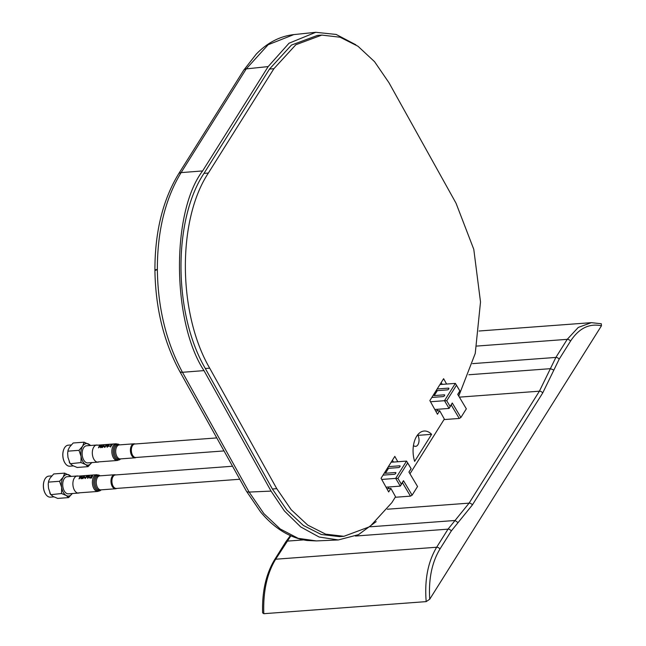 <?xml version="1.0" encoding="UTF-8"?>
<svg xmlns="http://www.w3.org/2000/svg" width="646" height="646" viewBox="0 0 646 646"><rect width="100%" height="100%" fill="white"/><g stroke="black" fill="none" stroke-linecap="round" stroke-linejoin="round"><path stroke-width="0.97" d="M181.106 172.611C165.223 198.855 157.309 231.147 157.358 269.479C157.834 307.876 166.2 342.146 182.463 372.29L203.991 370.61C171.917 321.797 171.166 212.001 202.634 170.932L268.163 66.586L289.028 43.217L315.749 32.3L336.178 34.448L355.825 44.776L336.178 34.448L315.749 32.3L289.028 43.217L268.163 66.586L202.634 170.932C171.166 212.001 171.917 321.797 203.991 370.61L271.054 491.105L203.991 370.61L182.463 372.29A6.218 3.133 150.9 0 1 179.669 371.248C163.721 341.774 155.468 308.013 154.911 269.955C154.919 231.954 162.792 199.969 178.538 173.984A6.218 3.957 32.1 0 1 181.106 172.611C165.223 198.855 157.309 231.147 157.358 269.479C157.834 307.876 166.2 342.146 182.463 372.29A6.218 3.133 150.9 0 1 179.669 371.248C163.721 341.774 155.468 308.013 154.911 269.955C154.919 231.954 162.792 199.969 178.538 173.984A6.218 3.957 32.1 0 1 181.106 172.611L202.634 170.932L181.106 172.611L246.247 68.888L268.163 66.586L246.247 68.888L181.106 172.611M456.036 203.215L388.973 82.728L374.535 61.661L357.965 46.237L340.095 37.226L321.813 35.086L295.844 44.744L273.896 68.71L208.367 173.047C177.174 220.036 177.811 313.504 209.7 368.172L276.763 488.659L291.201 509.726L307.762 525.141L325.641 534.153L343.914 536.301L369.883 526.643L391.831 502.669L395.546 496.766L390.895 488.4L388.674 491.937L381.067 478.274L394.819 456.383L397.807 461.745L394.819 456.383L381.067 478.274L388.674 491.937L390.895 488.4L386.873 488.699L390.895 488.4L395.546 496.766L391.831 502.669L369.883 526.643L343.914 536.301L325.641 534.153L307.762 525.141L291.201 509.726L276.763 488.659L272.386 488.982L286.824 510.049L303.386 525.473L321.264 534.484L339.546 536.624L343.914 536.301L339.546 536.624L321.264 534.484L303.386 525.473L286.824 510.049L272.386 488.982L205.323 368.495L209.7 368.172L276.763 488.659L272.386 488.982L205.323 368.495L209.7 368.172C177.811 313.504 177.174 220.036 208.367 173.047L203.991 173.378C172.797 220.359 173.435 313.827 205.323 368.495C173.435 313.827 172.797 220.359 203.991 173.378L269.519 69.041L291.475 45.067L317.436 35.409L321.813 35.086L295.844 44.744L273.896 68.71L208.367 173.047L203.991 173.378L269.519 69.041L291.475 45.067L317.436 35.409L321.813 35.086L340.095 37.226L357.965 46.237L374.535 61.661L388.973 82.728L456.036 203.215L473.784 249.332L480.511 301.989L475.246 353.427L458.741 396.079L475.246 353.427L480.511 301.989L473.784 249.332L456.036 203.215M409.968 473.801L444.335 419.076L439.684 410.719L437.463 414.248L429.865 400.585L443.616 378.693L446.596 384.055L443.616 378.693L429.865 400.585L437.463 414.248L439.684 410.719L435.67 411.017L439.684 410.719L444.335 419.076L409.968 473.801M431.617 434.338L414.635 461.373A21.617 12.629 -94.3 0 1 424.156 431.027A21.617 12.629 -94.3 0 1 431.617 434.338L417.914 435.356L431.617 434.338L414.635 461.373A21.617 12.629 -94.3 0 1 424.156 431.027A21.617 12.629 -94.3 0 1 431.617 434.338M441.202 382.537L442.227 384.378L441.202 382.537M393.43 462.068L392.405 460.227L393.43 462.068M376.166 521.629L358.506 534.654L338.318 539.951L319.108 537.02L300.713 526.926L284.426 510.978L271.054 491.105L249.13 492.066L263.883 513.627L280.202 528.961L298.161 538.328L316.354 540.92L338.318 539.951L319.108 537.02L300.713 526.926L284.426 510.978L271.054 491.105L249.13 492.066L263.883 513.627L280.202 528.961L298.161 538.328L316.354 540.92L306.947 540.492C289.788 537.892 274.332 528.388 260.604 511.979L246.336 491.025L179.669 371.248L246.336 491.025A6.218 3.133 150.9 0 0 249.13 492.066L182.463 372.29L249.13 492.066A6.218 3.133 150.9 0 1 246.336 491.025L260.604 511.979C274.332 528.388 289.788 537.892 306.947 540.492L316.354 540.92L338.318 539.951L358.506 534.654L376.166 521.629M388.084 487.027L388.924 488.554L388.084 487.027M436.874 409.338L437.722 410.864L436.874 409.338M293.801 34.601L268.155 44.727L246.247 68.888L268.155 44.727L293.801 34.601L315.749 32.3L293.801 34.601C279.847 36.224 267.323 42.733 256.228 54.135L243.679 70.261A6.218 3.957 32.1 0 1 246.247 68.888A6.218 3.957 32.1 0 0 243.679 70.261L178.538 173.984L243.679 70.261L256.228 54.135C267.323 42.733 279.847 36.224 293.801 34.601M601.458 325.786L601.289 323.751L601.458 325.786C589.257 323.186 578.945 328.305 570.515 341.145A2.705 1.72 -147.9 0 0 567.228 339.344L578.275 327.417L591.365 322.661L479.082 331.01L591.365 322.661L601.289 323.751L591.373 322.661L578.275 327.417L567.228 339.344L555.875 357.424L472.573 363.625L555.875 357.424A2.705 1.72 32.1 0 1 559.153 359.224L542.688 392.994L472.379 504.938L451.296 530.964L439.942 549.043C431.867 562.48 428.459 579.204 429.727 599.222L601.458 325.786C589.257 323.186 578.945 328.305 570.515 341.145L559.153 359.224L553.88 370.045L550.384 368.68L539.402 391.193L469.101 503.137L455.042 520.482L458.046 522.63L451.296 530.964A2.705 1.72 -147.9 0 0 448.017 529.155L455.042 520.482L370.562 526.773L455.042 520.482L458.046 522.63L472.379 504.938A2.705 1.72 -147.9 0 0 469.101 503.137L448.017 529.155L436.656 547.243C427.935 561.826 424.438 579.955 426.182 601.62L429.727 599.222L601.458 325.786M263.802 613.7L426.182 601.62L429.727 599.222C428.459 579.204 431.867 562.48 439.942 549.043A2.705 1.72 -147.9 0 0 436.656 547.243C427.935 561.826 424.438 579.955 426.182 601.62L263.802 613.7L262.639 612.884L263.802 613.7C263.019 591.639 266.976 573.478 275.672 559.218C266.976 573.478 263.019 591.639 263.802 613.7M550.384 368.68L555.875 357.424A2.705 1.72 32.1 0 1 559.153 359.224L570.515 341.145A2.705 1.72 -147.9 0 0 567.228 339.344L555.875 357.424L539.402 391.193L469.101 503.137L387.366 509.218L469.101 503.137A2.705 1.72 -147.9 0 1 472.379 504.938L542.688 392.994A2.705 1.72 -147.9 0 0 539.402 391.193L459.379 397.145L539.402 391.193A2.705 1.72 -147.9 0 1 542.688 392.994L553.88 370.045L550.384 368.68L468.867 374.745L550.384 368.68M290.829 535.857L287.034 541.138L303.467 539.911L287.034 541.138A2.705 1.72 -147.9 0 0 285.879 541.736L274.526 559.816A2.705 1.72 32.1 0 1 275.672 559.218L287.034 541.138A2.705 1.72 -147.9 0 0 285.879 541.736L274.526 559.816A2.705 1.72 32.1 0 1 275.672 559.218L290.829 535.857M412.116 495.175L410.468 496.136L395.223 497.275L410.468 496.136L402.45 482.683L403.492 480.697L412.116 495.175L417.55 486.519L408.926 472.048L411.09 468.608L407.699 462.907L397.936 478.452L401.327 484.145L403.492 480.697L412.116 495.175L410.468 496.136L402.45 482.683L400.286 486.123L403.492 480.697L400.286 486.123L395.683 478.395L397.936 478.452L401.327 484.145L400.286 486.123L395.683 478.395L406.552 461.091L391.137 462.237L406.552 461.091L407.699 462.907L397.936 478.452L395.683 478.395L406.552 461.091L411.155 468.818L408.926 472.048L417.55 486.519L412.116 495.175M444.02 419.585L459.258 418.447L460.905 417.486L466.339 408.829L457.715 394.359L459.879 390.919L456.488 385.218L446.733 400.762L450.125 406.455L452.281 403.007L460.905 417.486L466.339 408.829L457.715 394.359L459.944 391.129L457.812 394.52L459.944 391.129L456.488 385.218L446.733 400.762L444.48 400.706L449.083 408.433L451.239 404.994L459.258 418.447L460.905 417.486L452.281 403.007L451.239 404.994L459.258 418.447L444.02 419.585M399.809 466.816L400.027 466.46A1.082 0.541 150.9 0 0 400.1 466A1.082 0.541 150.9 0 1 400.027 466.46L399.809 466.816A1.082 0.541 150.9 0 1 398.485 467.583L388.529 468.326L387.729 467.672L388.529 468.326L398.485 467.583A1.082 0.541 150.9 0 0 399.809 466.816M395.594 473.518L395.812 473.171A1.082 0.541 150.9 0 0 395.885 472.71A1.082 0.541 150.9 0 1 395.812 473.171L395.594 473.518A1.082 0.541 150.9 0 1 394.27 474.293L383.046 475.125L394.27 474.293A1.082 0.541 150.9 0 0 395.594 473.518M448.599 389.126L448.825 388.771A1.082 0.541 150.9 0 0 448.889 388.311A1.082 0.541 150.9 0 1 448.825 388.771L448.599 389.126A1.082 0.541 150.9 0 1 447.282 389.893L437.326 390.636L447.282 389.893A1.082 0.541 150.9 0 0 448.599 389.126M444.383 395.837L444.61 395.481A1.082 0.541 150.9 0 0 444.674 395.021A1.082 0.541 150.9 0 1 444.61 395.481L444.383 395.837A1.082 0.541 150.9 0 1 443.067 396.604L431.835 397.443L443.067 396.604A1.082 0.541 150.9 0 0 444.383 395.837M386.025 487.181L400.286 486.123L386.025 487.181M395.384 472.525A1.082 0.541 150.9 0 1 395.885 472.71A1.082 0.541 150.9 0 0 395.384 472.525L385.428 473.268L388.529 468.326L385.428 473.268L384.62 472.622L385.428 473.268L395.384 472.525L395.772 473.235L395.384 472.525M399.599 465.814A1.082 0.541 150.9 0 1 400.1 466A1.082 0.541 150.9 0 0 399.599 465.814L388.367 466.654L399.599 465.814L399.987 466.525L399.599 465.814M434.823 409.491L449.083 408.433L452.281 403.007L449.083 408.433L450.125 406.455L446.733 400.762L444.48 400.706L455.341 383.401L456.488 385.218L455.341 383.401L439.934 384.548L455.341 383.401L444.48 400.706L430.511 401.747L444.48 400.706L449.083 408.433L434.823 409.491M444.173 394.835A1.082 0.541 150.9 0 1 444.674 395.021A1.082 0.541 150.9 0 0 444.173 394.835L434.217 395.578L437.326 390.636L436.518 389.982L437.326 390.636L434.217 395.578L433.418 394.932L434.217 395.578L444.173 394.835L444.569 395.546L444.173 394.835M448.389 388.133A1.082 0.541 150.9 0 1 448.889 388.311A1.082 0.541 150.9 0 0 448.389 388.133L437.164 388.965L448.389 388.133L448.784 388.835L448.389 388.133M381.713 479.437L395.683 478.395L381.713 479.437M53.828 496.887L50.372 497.137A10.538 6.153 -94.3 0 1 45.721 494.255A10.538 6.153 -94.3 0 1 44.631 479.663A10.538 6.153 -94.3 0 1 45.163 478.678A10.538 6.153 -94.3 0 1 48.813 476.126L51.656 475.908M45.656 494.166A10.271 6 -94.3 0 1 45.6 494.077A10.271 6 -94.3 0 1 44.542 479.857A10.271 6 -94.3 0 1 44.582 479.76M72.287 493.439L68.629 497.598L57.696 498.413L53.053 496.451L50.59 494.335L48.515 488.295L48.208 484.104L48.644 481.092L50.081 478.105L53.739 473.946L64.673 473.13L71.125 476.288M49.766 492.938L50.711 494.691L61.532 493.52L61.636 487.318L59.553 481.286L63.203 477.128L64.673 473.13M48.611 482.102L59.553 481.286M68.629 497.598L66.175 495.474L61.532 493.52M72.215 493.552A10.812 6.315 -94.3 0 1 66.175 495.474A10.812 6.315 -94.3 0 1 61.636 487.318A10.812 6.315 -94.3 0 1 63.203 477.128A10.812 6.315 -94.3 0 1 69.316 475.085A10.812 6.315 -94.3 0 1 70.939 476.441M77.286 475.965L67.111 476.724A8.576 5.015 85.7 0 0 64.14 478.807A8.576 5.015 85.7 0 0 63.235 488.449A8.576 5.015 85.7 0 0 68.379 493.835L78.554 493.076A8.576 5.015 -94.3 0 1 73.41 487.69A8.576 5.015 -94.3 0 1 74.314 478.048A8.576 5.015 -94.3 0 1 77.286 475.965A8.576 5.015 -94.3 0 1 78.376 476.094M79.619 492.801A8.576 5.015 -94.3 0 1 78.554 493.076M216.781 437.915L134.796 444.012A6.759 3.949 85.7 0 0 131.542 448.082A6.759 3.949 85.7 0 0 132.527 455.164A6.759 3.949 85.7 0 0 135.805 457.489L224.017 450.924M417.647 434.895A6.759 3.949 -94.3 0 1 417.841 435.218A6.759 3.949 -94.3 0 1 418.834 442.3A6.759 3.949 -94.3 0 1 415.572 446.37A6.759 3.949 -94.3 0 1 413.456 445.546M232.544 466.242L115.359 474.963A6.759 3.949 85.7 0 0 112.105 479.033A6.759 3.949 85.7 0 0 113.09 486.115A6.759 3.949 85.7 0 0 116.361 488.441L239.787 479.251M115.723 474.939A7.025 4.102 85.7 0 0 114.576 474.753A7.025 4.102 85.7 0 0 111.177 479.049A7.025 4.102 85.7 0 0 112.283 486.462A7.025 4.102 85.7 0 0 115.618 488.764A7.025 4.102 85.7 0 0 116.724 488.408M112.234 478.476A5.677 3.311 85.7 0 0 112.751 485.429M79.006 478.904L81.687 476.675L81.033 478.751L81.509 478.718L83.907 476.312L81.42 478.331L82.179 476.441L81.662 476.473L79.458 478.476L80.306 476.578L79.862 476.611L79.006 478.904M85.03 478.452L85.458 478.42A8.406 4.91 -94.3 0 1 86.096 477.208L87.468 477.103A8.406 4.91 -94.3 0 1 87.654 476.837L86.281 476.942A8.406 4.91 -94.3 0 1 86.855 476.28L88.47 476.159A8.406 4.91 -94.3 0 1 88.696 475.957L86.653 476.102A8.406 4.91 85.7 0 0 85.03 478.452M88.728 477.386L89.867 477.297A8.406 4.91 -94.3 0 1 90.036 477.006L88.898 477.087A8.406 4.91 85.7 0 0 88.728 477.386M91.91 477.58L90.408 477.693L92.798 476.126L92.386 475.682L90.868 476.28L92.41 476.159L89.737 478.105L91.74 477.951A8.406 4.91 -94.3 0 1 91.91 477.58M92.798 476.126L92.386 475.682M83.964 476.514L84.36 476.49A8.406 4.91 -94.3 0 1 84.61 476.255L84.214 476.288A8.406 4.91 85.7 0 0 83.964 476.514M82.591 478.638L82.987 478.605A8.406 4.91 -94.3 0 1 84.101 476.764L83.705 476.788A8.406 4.91 85.7 0 0 82.591 478.638M83.778 477.749L84.917 477.669A8.406 4.91 -94.3 0 1 85.094 477.37L83.956 477.459A8.406 4.91 85.7 0 0 83.778 477.749M88.914 476.15L89.309 476.118A8.406 4.91 -94.3 0 1 89.56 475.892L89.164 475.916A8.406 4.91 85.7 0 0 88.914 476.15M87.541 478.266L87.929 478.234A8.406 4.91 -94.3 0 1 89.043 476.393L88.655 476.425A8.406 4.91 85.7 0 0 87.541 478.266M135.159 443.988A7.025 4.102 85.7 0 0 134.021 443.802A7.025 4.102 85.7 0 0 130.629 448.033A7.025 4.102 85.7 0 0 131.655 455.398A7.025 4.102 85.7 0 0 135.062 457.812A7.025 4.102 85.7 0 0 136.161 457.465M131.671 447.525A5.677 3.311 85.7 0 0 132.188 454.477M98.499 447.815L101.212 445.643L100.526 447.662L101.002 447.63L103.433 445.288L100.921 447.25L101.713 445.417L101.196 445.457L98.959 447.395L99.831 445.554L99.387 445.587L98.499 447.815M104.523 447.363L104.959 447.331A8.406 4.91 -94.3 0 1 105.605 446.144L106.986 446.047A8.406 4.91 -94.3 0 1 107.171 445.78L105.799 445.885A8.406 4.91 -94.3 0 1 106.38 445.247L107.995 445.126A8.406 4.91 -94.3 0 1 108.221 444.933L106.178 445.086A8.406 4.91 85.7 0 0 104.523 447.363M108.237 446.313L109.376 446.225A8.406 4.91 -94.3 0 1 109.554 445.942L108.415 446.023A8.406 4.91 85.7 0 0 108.237 446.313M110.684 446.911A8.406 4.91 -94.3 0 1 112.347 444.626L110.765 445.151A8.406 4.91 85.7 0 0 110.547 445.393L111.524 445.046A8.406 4.91 85.7 0 0 110.296 446.935L110.684 446.911M103.489 445.482L103.885 445.449A8.406 4.91 -94.3 0 1 104.143 445.231L103.748 445.264A8.406 4.91 85.7 0 0 103.489 445.482M102.092 447.549L102.48 447.517A8.406 4.91 -94.3 0 1 103.618 445.716L103.231 445.748A8.406 4.91 85.7 0 0 102.092 447.549M103.287 446.677L104.426 446.596A8.406 4.91 -94.3 0 1 104.604 446.305L103.465 446.394A8.406 4.91 85.7 0 0 103.287 446.677M108.439 445.11L108.835 445.086A8.406 4.91 -94.3 0 1 109.085 444.868L108.689 444.892A8.406 4.91 85.7 0 0 108.439 445.11M107.034 447.177L107.43 447.153A8.406 4.91 -94.3 0 1 108.568 445.352L108.173 445.377A8.406 4.91 85.7 0 0 107.034 447.177M73.273 465.936L69.808 466.194A10.538 6.153 -94.3 0 1 65.157 463.311A10.538 6.153 -94.3 0 1 64.067 448.712A10.538 6.153 -94.3 0 1 64.6 447.735A10.538 6.153 -94.3 0 1 68.25 445.175L71.092 444.965M65.093 463.214A10.271 6 -94.3 0 1 65.036 463.125A10.271 6 -94.3 0 1 63.978 448.913A10.271 6 -94.3 0 1 64.027 448.817M91.724 462.488L88.066 466.646L77.132 467.462L72.489 465.5L70.034 463.384L67.951 457.344L67.644 453.161L68.08 450.149L69.518 447.153L73.176 442.995L84.109 442.179L90.561 445.336M69.203 461.987L70.148 463.747L80.968 462.568L81.073 456.375L78.99 450.335L82.64 446.176L84.109 442.179M68.056 451.15L78.99 450.335M88.066 466.646L85.611 464.531L80.968 462.568M91.651 462.601A10.812 6.315 -94.3 0 1 85.611 464.531A10.812 6.315 -94.3 0 1 81.073 456.375A10.812 6.315 -94.3 0 1 82.64 446.176A10.812 6.315 -94.3 0 1 88.752 444.141A10.812 6.315 -94.3 0 1 90.375 445.49M96.722 445.021L86.548 445.78A8.576 5.015 85.7 0 0 83.576 447.856A8.576 5.015 85.7 0 0 82.672 457.497A8.576 5.015 85.7 0 0 87.816 462.891L97.99 462.132A8.576 5.015 -94.3 0 1 92.846 456.738A8.576 5.015 -94.3 0 1 93.751 447.105A8.576 5.015 -94.3 0 1 96.722 445.021A8.576 5.015 -94.3 0 1 97.812 445.142M99.056 461.85A8.576 5.015 -94.3 0 1 97.99 462.132M157.358 269.479C154.66 269.737 154.241 270.004 156.098 270.294C154.241 270.004 154.66 269.737 157.358 269.479M273.896 68.71L269.519 69.041L273.896 68.71M476.796 346.07L567.228 339.344L476.796 346.07M436.656 547.243L275.672 559.218L436.656 547.243A2.705 1.72 -147.9 0 1 439.942 549.043L451.296 530.964A2.705 1.72 -147.9 0 0 448.017 529.155L436.656 547.243M355.47 536.043L448.017 529.155L355.47 536.043M96.69 474.729A8.374 4.893 85.7 0 0 92.628 479.857A8.374 4.893 85.7 0 0 93.945 488.691A8.374 4.893 85.7 0 0 97.934 491.436L100.881 490.128A8.018 4.683 85.7 0 1 95.188 488.368A8.018 4.683 85.7 0 1 94.34 478.411A8.018 4.683 85.7 0 1 99.799 475.585L96.69 474.729L77.294 476.167M100.09 475.827A7.389 4.312 85.7 0 0 95.414 479.057A7.389 4.312 85.7 0 0 96.319 487.883A7.389 4.312 85.7 0 0 101.131 489.838M114.576 474.753L99.855 475.844A7.025 4.102 85.7 0 0 96.448 480.148A7.025 4.102 85.7 0 0 97.554 487.552A7.025 4.102 85.7 0 0 100.897 489.862L115.618 488.764M116.127 443.778A8.374 4.893 85.7 0 0 112.081 448.825A8.374 4.893 85.7 0 0 113.308 457.602A8.374 4.893 85.7 0 0 117.37 460.485L120.326 459.177A8.018 4.683 85.7 0 1 114.552 457.287A8.018 4.683 85.7 0 1 113.801 447.395A8.018 4.683 85.7 0 1 119.244 444.634L116.127 443.778L96.73 445.223M119.526 444.884A7.389 4.312 85.7 0 0 114.875 448.041A7.389 4.312 85.7 0 0 115.691 456.811A7.389 4.312 85.7 0 0 120.576 458.894M134.021 443.802L119.292 444.9A7.025 4.102 85.7 0 0 115.9 449.132A7.025 4.102 85.7 0 0 116.934 456.496A7.025 4.102 85.7 0 0 120.334 458.91L135.062 457.812M262.639 612.884C261.953 591.873 265.918 574.181 274.526 559.816C265.918 574.181 261.953 591.873 262.639 612.884M290.361 535.639L285.879 541.736L290.361 535.639M48.644 481.092L48.208 484.104M78.537 492.874L97.934 491.436M97.974 461.93L117.37 460.485M68.08 450.149L67.644 453.161"/></g></svg>
